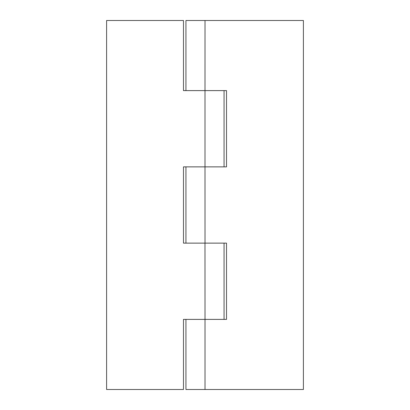 <?xml version="1.0" encoding="UTF-8"?>
<svg xmlns="http://www.w3.org/2000/svg" width="410" height="410" viewBox="0 0 410 410"><rect width="100%" height="100%" fill="white"/><g stroke="black" fill="none" stroke-linecap="round" stroke-linejoin="round"><path stroke-width="0.61" d="M183.475 166.87L205 166.87L205 90.61L183.475 90.61L183.475 20.5L106.6 20.5L106.6 389.5L183.475 389.5L183.475 319.39L205.02 319.39L204.979 243.13L226.525 243.13L226.525 319.39L205.02 319.39L205.02 389.5L303.4 389.5L303.4 20.5L205.02 20.5L205 90.61L226.525 90.61L226.525 166.87L205 166.87L205.02 243.13L183.475 243.13L183.475 166.87M185.935 319.39L185.935 389.5L205.02 389.5M185.935 90.61L185.935 20.5L205.02 20.5M224.065 319.39L224.065 243.13M224.065 166.87L224.065 90.61M185.935 166.87L185.935 243.13"/></g></svg>
